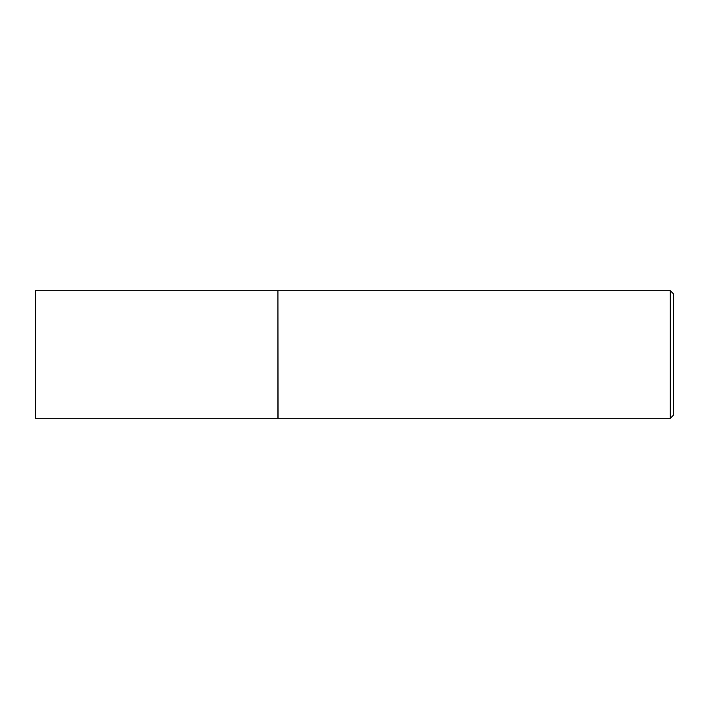 <?xml version="1.0" encoding="UTF-8"?>
<svg xmlns="http://www.w3.org/2000/svg" width="709" height="709" viewBox="0 0 709 709"><rect width="100%" height="100%" fill="white"/><g stroke="black" fill="none" stroke-linecap="round" stroke-linejoin="round"><path stroke-width="1.06" d="M35.45 354.5L35.45 418.31L277.937 418.31L277.937 290.69L35.45 290.69L35.45 354.5M277.937 290.85L278.096 418.31L670.306 418.31L670.306 290.69L673.55 293.934L673.55 415.066L670.306 418.31M278.096 290.69L670.306 290.69"/></g></svg>
